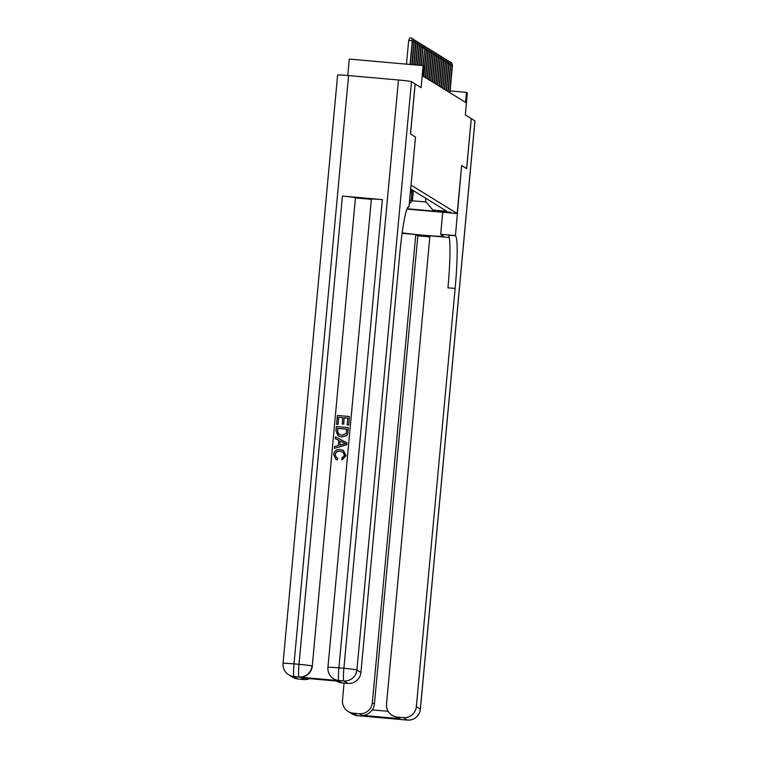 <?xml version="1.0" encoding="UTF-8"?>
<svg xmlns="http://www.w3.org/2000/svg" width="758" height="758" viewBox="0 0 758 758"><rect width="100%" height="100%" fill="white"/><g stroke="black" fill="none" stroke-linecap="round" stroke-linejoin="round"><path stroke-width="1.14" d="M450.792 212.249L437.991 211.094L450.792 212.249M347.78 75.506L349.305 59.077L423.144 65.624L424.006 66.154L423.078 76.16L465.554 102.368L466.483 92.362L450.119 90.913M449.21 237.491L429.938 235.785L386.504 704.021A12.071 12.005 -58.3 0 0 392.132 715.353L399.959 718.688L361.85 715.315L359.245 713.704L353.361 713.183L357.369 715.666L407.264 720.081L403.247 717.608A12.071 12.005 -58.3 0 0 416.332 706.664L420.349 709.137L474.925 120.844L471.296 118.608L466.663 168.636L461.622 165.538L466.606 168.598L471.249 118.58L465.308 114.913L467.354 92.902L466.483 92.362M348.585 75.573L294.009 663.875A12.071 0.55 -174.7 0 0 283.037 663.402L337.604 75.108A12.071 0.55 5.3 0 1 348.585 75.573L398.471 79.997A12.071 0.55 5.3 0 1 411.49 81.703L421.097 87.634L424.736 48.389L422.812 65.595M415.109 83.939L410.466 133.958L415.488 137.056L410.523 133.995L415.166 83.967M455.435 235.757A50.293 4.557 -84.9 0 1 455.132 288.447L447.95 287.813A50.293 4.557 -84.9 0 0 448.253 235.113L455.435 235.757L461.641 165.538L457.169 213.548L406.904 209.094M457.169 213.548L411.035 185.094M425.854 198.34L425.579 201.306L432.818 210.013L446.784 211.255L410.675 188.969M432.818 210.013L434.722 211.198L407.046 208.744M411.111 189.244L410.95 190.988L410.514 190.713M415.507 137.065L411.054 185.094M413.366 190.628L412.418 200.785L426.148 201.998M412.153 189.879L411.206 200.036L412.418 200.785L409.301 203.779M409.519 201.448L411.206 200.036M410.239 193.612A8.044 8.006 -58.3 0 0 410.95 190.988M410.087 64.468L412.286 40.705L408.695 40.392L409.803 37.9L411.802 38.08L412.598 40.894L410.41 64.496M408.695 40.392L406.496 64.146M411.802 38.08L412.598 40.894M343.023 452.1L340.351 451.323C337.556 450.925 335.832 452.024 335.15 454.611L336.58 457.671M340.209 451.237C337.424 450.839 335.69 451.939 335.008 454.525L336.505 457.624L337.831 458.239L337.282 459.898L335.832 459.196L333.615 454.554C334.278 450.896 336.533 449.229 340.361 449.541L343.497 450.508L346.036 455.7L341.991 459.935L341.782 458.202L344.52 455.406L342.957 452.062L340.351 451.323M343.497 450.508L346.036 455.7M338.798 440.407L335.244 438.692L335.406 436.892L346.937 442.729L346.766 444.633L334.344 448.338L334.515 446.547L338.324 445.505L338.798 440.389L335.244 438.692M346.937 442.729L346.899 444.719L334.344 448.338M338.106 424.433L336.58 424.224L337.395 415.45L349.372 416.512L348.727 425.067L347.202 424.859L347.837 418.084L344.151 417.753L343.706 424.148L342.322 424.035L342.768 417.63L338.618 417.27L338.106 424.433L336.58 424.224M347.827 418.151L344.284 417.838M342.758 417.705L338.76 417.355M382.345 199.619L338.911 667.855A12.071 0.55 -174.7 0 0 327.93 667.381L371.373 199.146A12.071 0.55 5.3 0 1 382.345 199.619L342.436 196.076A12.071 0.55 5.3 0 1 355.445 197.781L312.277 666.178A12.071 12.005 121.7 0 1 299.183 677.121L339.101 680.656A12.071 12.005 121.7 0 1 333.871 678.922L333.615 678.761A12.071 12.005 -58.3 0 0 338.835 680.495L339.101 680.656M355.71 197.942L371.354 199.326M348.339 427.597L347.733 433.889L346.709 435.566L341.65 437.006L338.077 435.878L335.974 430.838L336.372 426.536L348.339 427.597L347.59 433.803L346.577 435.471L341.507 436.921L338.077 435.878M408.069 207.01L408.695 206.915A50.293 4.557 95.1 0 0 408.496 206.839A50.293 4.557 95.1 0 0 399.722 254.262L360.922 672.469A12.071 12.005 121.7 0 1 347.837 683.413L343.829 680.94L338.835 680.495A12.071 1.09 95.1 0 1 338.911 667.855L343.895 668.291L398.471 79.997M339.357 681.29L301.239 677.917L339.357 681.29L341.953 682.892L347.837 683.413M341.953 682.892A12.071 12.005 121.7 0 1 336.732 681.158L336.543 681.044M415.488 137.056L408.988 207.095M309.491 678.647A12.071 12.005 121.7 0 1 303.835 679.519L301.239 677.917M299.183 677.121L293.933 676.524L297.951 678.997L303.835 679.519M297.951 678.997A12.071 12.005 121.7 0 1 292.73 677.264L288.713 674.781A12.071 12.005 -58.3 0 0 293.933 676.524A12.071 1.09 95.1 0 1 294.009 663.875L299.003 664.311L342.436 196.076M338.618 417.27L337.964 424.347M344.151 417.753L343.706 424.148M343.564 424.063L342.18 423.94M349.372 416.512L348.727 425.067M348.585 424.982L347.202 424.859M337.594 428.346L337.945 433.737L341.687 435.234L346.15 433.557L346.804 429.161L337.594 428.346L337.5 430.914L338.788 434.419M346.794 429.236L337.736 428.431M343.336 442.539L340.134 441.014L339.755 445.117L345.468 443.553L340.276 441.099L339.906 445.079M345.61 443.638L343.601 442.7M345.894 455.615L341.991 459.935M337.698 458.154L337.282 459.898M337.149 459.812L335.832 459.196M402.166 232.801A22.636 1.023 -174.7 0 0 427.408 235.558A22.636 1.023 -174.7 0 0 443.468 236.06A22.636 1.023 -174.7 0 0 443.392 235.965L440.673 234.288L455.141 235.567M429.833 236.875L417.848 235.814L415.772 234.525L402.1 233.312M359.245 713.704A12.071 12.005 -58.3 0 0 372.33 702.761L374.414 704.049A12.071 12.005 121.7 0 1 372.254 709.905L388.153 711.317M415.772 234.525L372.33 702.761M344.075 683.081L342.502 700.117A12.071 12.005 -58.3 0 0 353.361 713.183M474.925 120.844A12.071 0.55 5.3 0 1 474.963 120.901L420.396 709.194A12.071 0.55 -174.7 0 0 420.349 709.137A12.071 12.005 121.7 0 1 407.264 720.081A12.071 1.09 -84.9 0 0 407.311 720.1A12.071 12.071 0 0 0 420.396 709.194M442.719 212.268L440.673 234.288M392.132 715.353A12.071 12.005 -58.3 0 0 397.363 717.087L399.959 718.688M403.247 717.608L397.363 717.087M455.132 288.447L416.332 706.664M417.848 235.814L374.414 704.049M361.85 715.315C365.659 715.609 369.127 713.799 372.254 709.905M412.172 39.028L413.536 39.151L414.332 41.965L412.229 64.657M412.532 41.643L414.02 41.775L411.907 64.629M413.536 39.151L414.332 41.965M413.906 40.098L415.27 40.212L416.066 43.035L414.048 64.818M414.266 42.713L415.754 42.846L413.716 64.79M415.27 40.212L416.066 43.035M415.64 41.169L417.004 41.283L417.8 44.106L415.867 64.98M416 43.784L417.487 43.917L415.536 64.951M417.004 41.283L417.8 44.106M417.374 42.23L418.738 42.353L419.534 45.177L417.686 65.141M417.734 44.855L419.221 44.987L417.355 65.112M418.738 42.353L419.534 45.177M419.108 43.301L420.472 43.424L421.268 46.247L419.506 65.302M419.468 45.925L420.955 46.058L419.174 65.273M420.472 43.424L421.268 46.247M420.842 44.371L422.206 44.495L423.002 47.318L421.325 65.463M421.202 46.996L422.689 47.129L420.993 65.434M422.206 44.495L423.002 47.318M422.576 45.442L423.94 45.565L424.423 48.19L422.936 48.067M423.94 45.565L424.736 48.389M424.309 46.513L425.674 46.636L426.47 49.46L423.94 76.691M424.669 49.128L426.157 49.261L423.627 76.501M425.674 46.636L426.47 49.46M426.034 47.583L427.408 47.707L428.204 50.53L425.674 77.761M426.403 50.199L427.891 50.331L425.361 77.572M427.408 47.707L428.204 50.53M427.768 48.654L429.142 48.777L429.938 51.601L427.408 78.832M428.137 51.269L429.625 51.402L427.095 78.642M429.142 48.777L429.938 51.601M429.502 49.725L430.876 49.848L431.672 52.662L429.142 79.903M429.871 52.34L431.359 52.473L428.829 79.713M430.876 49.848L431.672 52.662M431.236 50.795L432.61 50.909L433.405 53.733L430.876 80.973M431.605 53.411L433.093 53.543L430.563 80.784M432.61 50.909L433.405 53.733M432.97 51.866L434.343 51.98L435.139 54.803L432.61 82.044M433.339 54.481L434.827 54.614L432.297 81.855M434.343 51.98L435.139 54.803M434.704 52.937L436.077 53.051L436.873 55.874L434.343 83.115M435.073 55.552L436.561 55.685L434.031 82.916M436.077 53.051L436.873 55.874M436.437 53.998L437.811 54.121L438.607 56.945L436.077 84.185M436.807 56.623L438.295 56.755L435.765 83.986M437.811 54.121L438.607 56.945M438.171 55.069L439.536 55.192L440.341 58.015L437.811 85.256M438.541 57.693L440.028 57.826L437.499 85.057M439.536 55.192L440.341 58.015M439.905 56.139L441.27 56.263L442.075 59.086L439.545 86.317M440.275 58.764L441.762 58.897L439.233 86.128M441.27 56.263L442.075 59.086M441.639 57.21L443.004 57.333L443.809 60.157L441.279 87.388M442.009 59.825L443.496 59.958L440.966 87.198M443.004 57.333L443.809 60.157M443.373 58.281L444.738 58.404L445.543 61.227L443.013 88.459M443.743 60.896L445.23 61.028L442.7 88.269M444.738 58.404L445.543 61.227M445.107 59.351L446.471 59.475L447.277 62.298L444.747 89.529M445.467 61.967L446.964 62.099L444.434 89.34M446.471 59.475L447.277 62.298M446.841 60.422L448.205 60.545L449.011 63.359L446.481 90.6M447.201 63.037L448.698 63.17L446.168 90.41M448.205 60.545L449.011 63.359M448.575 61.493L449.939 61.616L450.745 64.43L448.215 91.671M448.935 64.108L450.432 64.24L447.902 91.481M449.939 61.616L450.745 64.43M450.309 62.563L451.673 62.677L452.479 65.501L449.949 92.741M450.669 65.179L452.166 65.311L449.636 92.552M451.673 62.677L452.479 65.501M411.49 81.703L356.914 669.996L360.922 672.469M355.445 197.781L312.277 666.178M356.914 669.996A12.071 0.55 -174.7 0 0 343.895 668.291A12.071 1.09 -84.9 0 0 343.829 680.94A12.071 12.005 -58.3 0 0 356.914 669.996M312.012 666.017A12.071 0.55 -174.7 0 0 299.003 664.311A12.071 1.09 -84.9 0 0 298.927 676.96A12.071 12.005 -58.3 0 0 312.012 666.017M364.172 716.13A12.071 12.005 121.7 0 1 362.362 716.102A12.071 1.09 -84.9 0 0 362.409 716.12A12.071 12.071 0 0 0 364.304 716.139M352.148 713.932A12.071 12.071 0 0 0 357.416 715.675A12.071 1.09 95.1 0 1 357.369 715.666A12.071 12.005 121.7 0 1 352.148 713.932L348.13 711.449M362.409 716.12L357.416 715.675A12.071 1.09 95.1 0 0 357.473 715.675M400.451 719.342A12.071 12.071 0 0 0 402.318 719.655A12.071 1.09 95.1 0 1 402.271 719.645A12.071 12.005 121.7 0 1 400.489 719.342M407.359 720.091A12.071 1.09 -84.9 0 1 407.311 720.1L402.318 719.655A12.071 1.09 95.1 0 0 402.375 719.645M327.93 667.381A12.071 12.071 0 0 0 333.615 678.761M283.037 663.402A12.071 12.071 0 0 0 288.713 674.781"/></g></svg>
